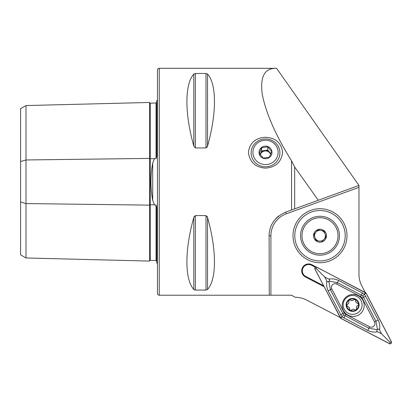 <?xml version="1.0" encoding="UTF-8"?>
<svg xmlns="http://www.w3.org/2000/svg" width="412" height="412" viewBox="0 0 412 412"><rect width="100%" height="100%" fill="white"/><g stroke="black" fill="none" stroke-linecap="round" stroke-linejoin="round"><path stroke-width="0.62" d="M156.74 261.218L156.04 260.523L150.277 260.374A0.721 0.721 0 0 0 149.535 261.079L26.002 257.974L20.6 254.853L20.6 161.525L26.002 159.964L149.535 158.414A0.721 0.36 180 0 0 150.256 158.764A0.721 0.36 180 0 0 150.277 158.764L154.521 158.713L152.703 163.09C150.365 175.507 150.365 187.96 152.703 200.448L154.521 204.831L155.247 205.181L156.04 204.939L156.74 207.061L156.74 262.949A3.6 3.6 0 0 1 157.461 263.386M154.521 158.713L155.247 158.357L156.04 158.605L156.74 156.483L156.74 100.59A3.6 3.6 0 0 0 157.461 100.157M149.535 261.079L149.535 102.464A0.721 0.721 0 0 0 150.277 103.165L156.04 103.021L156.74 102.32M291.557 209.971L294.678 208.838L294.678 167.025L291.557 160.814L291.557 209.971L294.678 208.838L285.696 212.103C274.83 217.093 269.304 224.988 269.108 235.793A25.209 25.209 0 0 1 270.154 228.619M265.508 168.132C255.394 167.36 249.693 162.127 248.4 152.435C249.677 142.912 255.383 137.855 265.508 137.268C275.628 137.86 281.329 142.902 282.617 152.388C281.35 162.096 275.649 167.349 265.508 168.132M316.395 267.079L311.838 264.705A6.922 6.922 0 0 0 301.723 270.844A6.922 6.922 0 0 0 305.447 276.982L324.059 286.67M315.463 267.29L311.554 265.251A6.304 6.304 0 0 0 302.341 270.844A6.304 6.304 0 0 0 305.73 276.431L323.564 285.717M156.74 235.932L156.74 214.183L156.74 235.932M156.74 149.355L156.74 127.612L156.74 149.355M159.259 295.219L159.259 68.32A1.802 1.802 0 0 0 157.461 70.122L157.461 293.421A1.802 1.802 0 0 0 159.259 295.219L269.257 295.219L269.108 235.793L270.911 235.793L270.911 295.213L291.557 295.213L295.167 297.284C299.267 297.299 303.134 298.247 306.775 300.121L340.091 317.467M194.32 289.842L193.815 289.461L193.815 217.459C184.602 250.099 184.602 279.393 193.815 289.461L195.376 290.063L205.979 290.063L207.54 289.461C216.753 279.393 216.753 250.099 207.54 217.459L205.979 215.584L195.376 215.584L193.815 217.459L194.315 216.295M193.815 74.083C184.602 84.151 184.602 113.444 193.815 146.08L195.376 147.96L205.979 147.96L207.54 146.08C216.753 113.444 216.753 84.151 207.54 74.083L205.979 73.475L195.376 73.475L193.815 74.083L193.815 146.08M159.259 68.32L276.122 68.32C264.535 68.088 259.915 76.797 262.269 94.451C266.028 113.418 275.788 135.538 291.557 160.814M294.678 208.838L358.327 185.668L359.017 185.894L358.965 185.436L276.607 68.325L276.122 68.32M270.911 295.213L269.257 295.219M207.54 74.083L207.54 146.08L207.035 147.254M207.035 216.29L207.54 217.459L207.54 289.461M365.187 292.371L361.808 285.877C359.928 282.235 358.981 278.368 358.965 274.268L358.965 187.352L286.314 213.797A23.412 23.412 0 0 0 270.911 235.793M359.017 185.894L358.965 187.352M318.28 200.242L294.678 167.025M20.6 161.525L20.6 108.686L26.002 105.565L149.535 102.464M26.002 257.974L26.002 203.574L149.535 205.13A0.721 0.36 180 0 1 150.256 204.774A0.721 0.36 180 0 1 150.277 204.774L154.521 204.831M20.6 202.014L26.002 203.574L26.002 105.565M271.493 225.091A25.209 25.209 0 0 1 274.51 220.204M275.788 218.7A25.209 25.209 0 0 1 278.682 216.017M260.956 163.76A12.607 12.175 0 0 0 277.261 156.807A12.607 12.175 0 0 0 270.061 141.053A12.607 12.175 0 0 0 253.751 148.011A12.607 12.175 0 0 0 260.956 163.76M270.71 139.9A14.405 13.915 180 0 1 279.913 152.873A14.405 13.915 180 0 1 260.307 165.851A14.405 13.915 180 0 1 251.104 152.873A14.405 13.915 180 0 1 270.71 139.9M260.219 154.598A5.402 5.217 180 0 1 269.716 152.399L267.759 150.05L261.594 150.977L260.173 154.531M260.312 154.711A5.402 5.217 180 0 1 270.607 154.418M259.344 153.398L261.594 147.779L267.759 146.852L271.673 151.544L269.417 157.163L263.253 158.09L259.344 153.398M263.165 158.249A6.484 6.262 180 0 1 259.462 150.148A6.484 6.262 180 0 1 267.846 146.569A6.484 6.262 180 0 1 271.554 154.67A6.484 6.262 180 0 1 263.165 158.249M270.859 153.769L269.716 152.399A5.402 5.217 180 0 1 270.694 154.201M267.759 150.05L267.759 146.852M261.594 150.977L261.594 147.779M312.42 259.766A25.209 25.209 0 0 0 344.046 243.301A25.209 25.209 0 0 0 327.581 211.68A25.209 25.209 0 0 0 295.955 228.14A25.209 25.209 0 0 0 312.42 259.766M311.879 261.486A27.012 27.012 0 0 0 345.761 243.847A27.012 27.012 0 0 0 328.122 209.96A27.012 27.012 0 0 0 294.24 227.599A27.012 27.012 0 0 0 311.879 261.486M325.851 217.175A19.446 19.446 0 0 0 301.45 229.875A19.446 19.446 0 0 0 314.15 254.271A19.446 19.446 0 0 0 338.551 241.571A19.446 19.446 0 0 0 325.851 217.175M313.887 234.485L314.881 237.441A5.402 5.402 0 0 0 318.929 241.02L315.87 240.402L313.887 234.485L318.012 229.808L321.072 230.426A5.402 5.402 0 0 0 314.881 237.441L315.777 240.119M316.431 253.375A18.01 18.01 0 0 0 337.649 239.29A18.01 18.01 0 0 0 323.569 218.072A18.01 18.01 0 0 0 302.351 232.152A18.01 18.01 0 0 0 316.431 253.375M321.283 229.371A6.484 6.484 0 0 0 313.645 234.438A6.484 6.484 0 0 0 318.713 242.076A6.484 6.484 0 0 0 326.356 237.008A6.484 6.484 0 0 0 321.283 229.371M315.87 240.402L318.929 241.02A5.402 5.402 0 0 0 325.119 234.001A5.402 5.402 0 0 0 321.072 230.426L324.131 231.044L326.113 236.957L321.988 241.638L326.113 236.957L324.223 231.328M323.981 231.019L318.012 229.808L314.083 234.263M348.104 315.201A10.985 10.985 0 0 0 362.921 310.53A10.985 10.985 0 0 0 358.249 295.713A10.985 10.985 0 0 0 343.433 300.384A10.985 10.985 0 0 0 348.104 315.201M374.513 321.937L362.091 298.072A3.6 3.6 0 0 0 360.562 296.537L336.692 284.115A3.6 3.6 0 0 0 331.835 288.972L344.262 312.837A3.6 3.6 0 0 0 345.792 314.371L369.657 326.793A3.6 3.6 0 0 0 374.513 321.937L375.955 321.19L363.528 297.32L362.699 295.934L361.309 295.1L360.562 296.537M389.458 343.68A1.442 1.442 0 0 0 391.4 341.739L366.103 293.138L316.895 267.228A1.442 1.442 0 0 0 314.953 269.175L340.858 318.383L389.458 343.68M366.041 293.174A1.37 1.37 0 0 0 365.454 292.592L316.859 267.295A1.37 1.37 0 0 0 315.015 269.139L340.312 317.734A1.37 1.37 0 0 0 340.894 318.316L389.489 343.613A1.37 1.37 0 0 0 391.338 341.769L366.041 293.174L364.826 293.808L365.454 292.592M377.593 331.794C374.261 332.407 370.975 331.964 367.746 330.47L341.872 316.756L328.163 290.887C326.67 287.653 326.227 284.373 326.834 281.036C327.386 281.993 328.06 282.096 328.858 281.334L330.398 289.724L343.654 314.979L368.91 328.23L377.299 329.77C376.537 330.568 376.635 331.243 377.593 331.794L381.605 333.885L390.123 342.403L389.489 343.613M343.654 314.979L341.527 317.106L340.894 318.316M362.472 292.865L361.309 295.1L337.443 282.678L329.054 281.139C329.816 280.34 329.718 279.666 328.761 279.115C332.093 278.502 335.378 278.945 338.607 280.443L364.476 294.153L364.826 293.808M362.699 295.934L364.476 294.153L378.19 320.026C379.684 323.255 380.127 326.536 379.519 329.873C378.963 328.915 378.288 328.817 377.495 329.579L375.955 321.19L378.19 320.026M381.605 333.885L379.519 329.873M328.761 279.115L324.749 277.024L316.231 268.511L316.859 267.295M324.749 277.024L326.834 281.036M349.52 309.129A2.111 2.111 0 0 0 349.139 307.496L349.52 309.129L350.37 310.499A6.031 6.031 0 0 0 356.04 309.881L356.39 309.623A6.031 6.031 0 0 0 358.641 304.447L358.594 304.015A6.031 6.031 0 0 0 355.185 299.442L353.599 299.756C352.682 300.745 351.663 300.858 350.54 300.101L349.046 300.054A6.031 6.031 0 0 0 350.092 310.38M358.409 303.649A1.205 1.205 0 0 1 358.594 304.015L356.128 302.32L355.185 299.442M345.019 310.519A9.455 9.455 0 0 0 358.239 312.512A9.455 9.455 0 0 0 360.232 299.292A9.455 9.455 0 0 0 347.012 297.299A9.455 9.455 0 0 0 345.019 310.519M348.779 299.689A6.484 6.484 0 0 0 347.409 308.758A6.484 6.484 0 0 0 356.478 310.123A6.484 6.484 0 0 0 357.843 301.059A6.484 6.484 0 0 0 348.779 299.689M354.902 299.318A6.031 6.031 0 0 0 349.046 300.054L348.655 301.496C349.052 302.789 348.64 303.726 347.424 304.319L346.636 305.591L349.139 307.496A2.111 2.111 0 0 0 348.501 306.925M356.699 309.005A1.205 1.205 0 0 1 356.39 309.623L356.617 308.32C356.22 307.033 356.632 306.09 357.848 305.498L358.641 304.447M354.727 309.716A2.111 2.111 0 0 0 351.673 310.066A1.205 1.205 0 0 1 350.37 310.499L351.673 310.066C352.59 309.077 353.609 308.959 354.727 309.716L356.04 309.881M350.54 300.101A2.111 2.111 0 0 0 353.599 299.756M355.752 300.693A2.111 2.111 0 0 0 357.58 303.165M357.848 305.498A2.111 2.111 0 0 0 356.617 308.32M347.424 304.319A2.111 2.111 0 0 0 348.825 302.336M152.703 200.448L152.703 163.09M150.277 103.165L150.277 260.374M305.73 276.431L305.447 276.982M156.04 260.523L156.04 204.939M156.04 158.605L156.04 103.021M205.979 215.584L205.979 290.063M195.376 215.584L195.376 290.063M205.979 73.475L205.979 147.96M195.376 73.475L195.376 147.96M311.554 265.251L311.838 264.705M286.314 213.797L285.696 212.103M390.123 342.403L391.338 341.769M316.231 268.511L315.015 269.139M341.527 317.106L340.312 317.734M365.763 296.156L362.091 298.072M367.746 330.47L369.657 326.793M343.881 318.043L345.792 314.371M340.585 314.753L344.262 312.837M328.163 290.887L331.835 288.972M338.607 280.443L336.692 284.115"/></g></svg>
